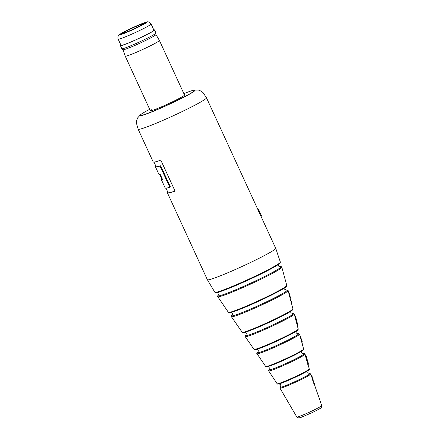 <?xml version="1.0" encoding="UTF-8"?>
<svg xmlns="http://www.w3.org/2000/svg" width="440" height="440" viewBox="0 0 440 440"><rect width="100%" height="100%" fill="white"/><g stroke="black" fill="none" stroke-linecap="round" stroke-linejoin="round"><path stroke-width="0.66" d="M140.888 37.471A18.117 1.177 155.3 0 1 121.017 45.337L118.162 39.138A18.117 1.177 155.3 0 0 138.039 31.273A18.117 1.177 155.3 0 0 151.085 23.997L153.94 30.195A18.117 1.177 155.3 0 1 140.888 37.471M123.591 32.813A10.599 0.688 155.3 0 1 131.203 28.644A10.599 0.688 155.3 0 1 141.713 24.217L144.81 22.748L145.904 22.655L142.808 24.123A10.599 0.688 155.3 0 1 135.196 28.298A10.599 0.688 155.3 0 1 124.685 32.72L121.589 34.188L120.494 34.282L123.591 32.813L124.108 32.995M141.367 25.135L141.713 24.217M144.975 23.1L144.81 22.748M153.802 29.898A18.805 1.221 155.3 0 1 154.561 29.909A18.805 1.221 155.3 0 1 141.02 37.461A18.805 1.221 155.3 0 1 120.395 45.623A18.805 1.221 155.3 0 1 120.879 45.045M154.561 29.909L155.986 33.011A18.805 1.221 155.3 0 1 155.991 33.05A18.805 1.221 155.3 0 1 142.445 40.562A18.805 1.221 155.3 0 1 121.847 48.758A18.805 1.221 155.3 0 1 121.82 48.725L120.395 45.623M155.991 33.05L155.941 34.573A18.117 1.177 155.3 0 1 142.885 41.811A18.117 1.177 155.3 0 1 123.035 49.709L121.847 48.758M145.865 47.998A18.805 1.221 155.3 0 1 125.241 56.161A18.805 1.221 155.3 0 1 125.241 56.155L150.332 110.71A18.805 1.221 -24.7 0 0 170.957 102.547A18.805 1.221 -24.7 0 0 184.498 94.996L159.406 40.447A18.805 1.221 155.3 0 1 145.865 47.998M155.941 34.551L159.401 40.442A18.805 1.221 155.3 0 1 159.406 40.447M149.694 109.324A30.085 1.953 -24.7 0 0 140.079 115.429A30.085 1.953 -24.7 0 0 173.08 102.366A30.085 1.953 -24.7 0 0 194.744 90.283A30.085 1.953 -24.7 0 0 183.86 93.61M151.382 109.725A18.805 1.221 -24.7 0 0 150.332 110.71M257.774 209.314L258.286 209.072A37.604 2.442 -24.7 0 1 258.352 209.099L257.796 209.363M167.882 192.253A37.604 2.442 -24.7 0 0 167.459 192.951L207.378 279.736A37.604 2.442 -24.7 0 0 248.628 263.412A37.604 2.442 -24.7 0 0 275.71 248.309L260.986 216.304L261.596 216.013L258.489 209.264L257.884 209.556M258.489 209.264L261.596 216.018L260.986 216.304L259.479 213.18L260.084 212.894M259.479 213.18L257.879 209.556L258.484 209.264M288.959 293.728L289.3 293.562A30.619 1.991 -24.7 0 0 288.921 293.584M289.3 293.562L290.499 297.786L290.076 297.99M290.175 297.941L290.152 298.282M290.911 301.175L291.104 301.527M291.016 301.57L291.467 301.356L291.742 302.269L291.61 302.77L291.742 302.269L291.258 302.5M307.445 360.476L307.247 359.766L306.636 360.052L306.834 360.767L307.445 360.476A18.98 1.232 -24.7 0 0 307.456 360.454L308 362.181L307.395 362.466M307.456 360.454L306.455 356.791M308.341 363.363L308 362.181M308.5 364.073L307.692 364.122L307.874 364.903L308.709 364.777M307.048 361.257L306.878 360.745M306.636 360.052A19.096 1.243 -24.7 0 0 306.647 360.036L307.257 359.75A19.096 1.243 -24.7 0 0 307.257 359.75L307.06 358.875M306.647 360.036L306.444 359.139M305.844 357.082L306.218 358.347L306.829 358.061M306.295 356.62L305.685 356.911L305.905 357.605L306.515 357.313M267.988 366.542C267.96 366.195 268.615 366.465 269.951 367.361C269.846 368.836 269.627 369.507 269.291 369.386L269.313 369.369A19.514 1.271 -24.7 0 0 290.202 361.51A19.514 1.271 -24.7 0 0 303.479 353.661L303.457 353.667C304.524 353.496 305.058 353.667 305.047 354.173L305.646 356.351L306.257 356.059M312.725 380.341L313.242 380.094L313.022 379.396A16.143 1.05 -24.7 0 0 313 379.39L312.037 377.064M314 384.368L314.595 384.082L314.341 383.334L313.759 383.614M314.54 384.373L314.595 384.082L314.54 384.373M313.258 382.052L313.214 380.089M314.325 383.675L313.478 381.948M313 379.39L312.499 379.627L313.022 379.396M311.751 377.201L312.307 376.937L311.74 375.826M311.536 376.502L312.109 376.233M311.382 375.997L311.784 375.804M297.094 324.753L297.666 324.478L297.022 322.041M295.636 319.226L296.461 322.52L297.066 322.229A25.509 1.655 -24.7 0 0 297.083 322.118L296.895 321.404A25.636 1.667 -24.7 0 0 296.885 321.382A25.636 1.667 -24.7 0 1 296.895 321.437L295.416 315.97A26.598 1.727 -24.7 0 0 295.328 315.942L294.833 316.173M294.855 316.239L295.416 315.97M296.307 321.926L296.912 321.64L296.247 318.934M297.066 322.229L296.912 321.64M295.603 319.159L295.84 320.007M296.445 319.721L296.665 320.546M140.079 115.297A30.267 1.969 -24.7 0 0 139.97 115.621A30.267 1.969 -24.7 0 0 173.168 102.476A30.267 1.969 -24.7 0 0 194.964 90.326A30.267 1.969 -24.7 0 0 194.645 90.2M167.459 192.951A37.604 2.442 -24.7 0 0 175.054 191.092L160.809 160.127A37.604 2.442 155.3 0 1 153.219 161.992L138.149 129.222A37.604 2.442 -24.7 0 0 179.399 112.893A37.604 2.442 -24.7 0 0 206.476 97.79L203.022 92.593L201.366 91.245L198.325 90.03L194.354 90.156M166.012 188.188L168.069 192.665A37.604 2.442 -24.7 0 0 175.021 191.031M169.78 187.22L160.05 166.067A37.604 2.442 155.3 0 1 155.474 166.892L159 174.559A37.604 2.442 -24.7 0 0 160.314 174.62L162.569 179.52A37.604 2.442 155.3 0 1 161.255 179.46L165.204 188.051A37.604 2.442 -24.7 0 0 169.78 187.22L170.39 186.934L160.661 165.776A37.604 2.442 155.3 0 1 156.085 166.606L154.022 162.129M162.481 179.322A37.604 2.442 155.3 0 1 161.86 179.168L159.803 174.691M161.255 179.46A37.604 2.442 155.3 0 1 161.436 179.009L161.728 178.871M155.474 166.892A37.604 2.442 155.3 0 1 155.656 166.447L155.947 166.304M160.05 166.067L160.661 165.776M302.407 344.597L301.906 342.095M301.802 342.353L302.341 342.1L300.267 336.039A23.04 1.496 -24.7 0 0 300.102 336.061M301.637 341.764L302.175 341.512M135.971 28.232A14.702 0.957 155.3 0 1 120.131 34.667A14.702 0.957 155.3 0 1 130.433 28.71A14.702 0.957 155.3 0 1 146.273 22.27A14.702 0.957 155.3 0 1 135.971 28.232M256.399 349.399C256.493 349.085 257.109 349.355 258.258 350.207C258.231 351.522 258.033 352.171 257.664 352.143A22.924 1.491 -24.7 0 0 282.288 342.848A22.924 1.491 -24.7 0 0 297.952 333.614L299.591 334.152A23.436 1.524 155.3 0 1 282.711 343.547A23.436 1.524 155.3 0 1 257.015 353.733L265.689 366.487A20.878 1.359 -24.7 0 0 288.585 357.407A20.878 1.359 -24.7 0 0 303.627 349.036L303.501 349.729C302.527 350.268 305.954 348.689 298.392 353.073A20.268 1.315 155.3 0 1 288.706 357.935A20.268 1.315 155.3 0 1 272.162 365.134C263.912 368.027 267.333 366.454 266.294 366.845L265.689 366.487M245.911 334.961A26.499 1.722 -24.7 0 0 274.406 324.192A26.499 1.722 -24.7 0 0 292.562 313.506L294.283 314.061A27.005 1.755 155.3 0 1 274.829 324.891A27.005 1.755 155.3 0 1 245.218 336.633L253.996 349.344A24.338 1.584 -24.7 0 0 280.687 338.762A24.338 1.584 -24.7 0 0 298.216 329.005L298.062 329.758C297.952 329.802 298.606 330.011 292.006 333.663A23.727 1.54 155.3 0 1 280.803 339.284A23.727 1.54 155.3 0 1 261.58 347.655A23.727 1.54 155.3 0 1 254.837 349.366M232.172 314.93A30.723 1.997 -24.7 0 0 265.227 302.429A30.723 1.997 -24.7 0 0 286.291 290.037L288.139 290.609A31.224 2.03 155.3 0 1 265.645 303.127A31.224 2.03 155.3 0 1 231.402 316.701L242.181 332.255A27.935 1.815 -24.7 0 0 272.811 320.106A27.935 1.815 -24.7 0 0 292.93 308.908L292.738 309.727C293.574 309.331 289.999 312.037 285.764 314.193A27.324 1.777 155.3 0 1 272.927 320.628A27.324 1.777 155.3 0 1 250.855 330.248A27.324 1.777 155.3 0 1 242.985 332.305M218.686 294.784A34.738 2.255 -24.7 0 0 256.009 280.687A34.738 2.255 -24.7 0 0 279.774 266.684M278.872 383.955C278.69 383.554 279.323 383.873 280.775 384.912C280.791 386.293 280.627 386.98 280.286 386.969A16.489 1.073 -24.7 0 0 298.172 380.127A16.489 1.073 -24.7 0 0 309.678 373.445L310.777 373.995A16.945 1.1 155.3 0 1 298.568 380.793A16.945 1.1 155.3 0 1 279.983 388.157L296.83 416.993A13.69 0.891 -24.7 0 0 311.85 411.048A13.69 0.891 -24.7 0 0 321.706 405.548L310.777 373.995M305.047 354.173A20.026 1.304 155.3 0 1 290.62 362.202A20.026 1.304 155.3 0 1 268.659 370.909L277.139 383.746A17.688 1.149 -24.7 0 0 296.538 376.057A17.688 1.149 -24.7 0 0 309.282 368.962L308.138 365.046M207.378 279.736L214.83 292.243A36.063 2.343 -24.7 0 0 254.375 276.568A36.063 2.343 -24.7 0 0 280.352 262.103L280.203 262.922C280.159 263.048 279.615 264.165 271.766 268.422A35.453 2.305 155.3 0 1 254.502 277.107A35.453 2.305 155.3 0 1 225.214 289.834A35.453 2.305 155.3 0 1 215.617 292.353M279.521 266.739C280.929 266.42 281.699 266.591 281.826 267.24A35.255 2.294 155.3 0 1 256.432 281.375A35.255 2.294 155.3 0 1 217.767 296.703L228.377 312.318A32.142 2.09 -24.7 0 0 263.621 298.342A32.142 2.09 -24.7 0 0 286.776 285.456C285.45 286.649 290.873 284.372 278.619 291.401A31.532 2.052 155.3 0 1 263.742 298.865A31.532 2.052 155.3 0 1 238.2 309.991A31.532 2.052 155.3 0 1 229.163 312.4M309.282 368.962C309.628 369.353 309.012 370.035 307.428 371.008A17.105 1.111 155.3 0 1 296.67 376.591A17.105 1.111 155.3 0 1 279.901 383.669C278.13 384.241 277.211 384.263 277.139 383.746M297.688 329.659A23.727 1.54 155.3 0 1 292.006 333.663M292.446 309.557A27.324 1.777 155.3 0 1 285.764 314.193M286.33 286.105A31.532 2.052 155.3 0 1 278.619 291.401L279.163 291.104M279.928 262.774A35.453 2.305 155.3 0 1 271.766 268.422L272.344 268.103M151.085 23.997C149.215 22.066 147.884 21.401 147.087 22L143.028 23.243L130.388 28.721C124.151 31.713 120.472 33.715 119.35 34.716C119.301 34.711 117.222 36.135 118.162 39.138M123.013 49.693L125.241 56.155M140.222 115.737L140.079 115.429M194.887 90.596L194.744 90.283M291.659 302.759L291.049 303.045M308.083 365.074L308.693 364.788M305.652 356.345L306.262 356.054M313.968 384.654L314.578 384.362M311.152 376.101L311.762 375.815M257.664 352.143L257.692 352.121C256.795 352.985 256.564 353.524 257.015 353.733M244.684 332.316C244.904 332.074 245.493 332.343 246.444 333.113L245.955 334.928C244.976 335.891 244.734 336.457 245.218 336.633M230.984 312.395L232.639 313.175L232.254 314.864C231.226 315.854 230.94 316.465 231.402 316.701M217.52 292.353L219.087 293.123L218.653 294.817M305.998 357.561L306.46 359.183M307.038 361.213L307.742 363.671M275.71 248.309L280.352 262.103M281.826 267.24L286.776 285.456M288.139 290.609L292.93 308.908M294.283 314.061L296.285 321.695M296.5 322.498L298.216 329.005M299.591 334.152L303.627 349.036M214.83 292.243L215.545 292.661C215.672 292.71 216.871 293.018 225.214 289.834L224.609 290.065M228.377 312.318C230.148 312.087 224.889 314.721 238.2 309.991L237.617 310.211M242.181 332.255L242.924 332.635C242.083 333.014 246.466 332.062 250.855 330.248M253.996 349.344L254.672 349.712C254.782 349.663 254.507 350.295 261.58 347.655M269.313 369.369C268.488 370.073 268.274 370.584 268.659 370.909M280.286 386.969L279.983 388.157M218.889 294.624C217.542 295.823 217.168 296.522 217.767 296.703M321.706 405.548L321.255 407.627C321.926 407.594 318.923 409.244 312.246 412.594L301.323 417.28L298.716 418L296.83 416.993M296.698 330.864C296.406 330.726 296.208 331.37 296.104 332.805C297.116 333.636 297.737 333.905 297.957 333.614M291.352 310.849C291.022 310.866 290.846 311.482 290.812 312.702L292.573 313.506M285.137 287.485L284.658 289.25L286.314 290.037M278.685 264.22L278.251 265.914L279.818 266.684M308.308 370.414L307.802 372.482C308.836 373.395 309.463 373.714 309.678 373.445M302.175 350.818C301.923 350.576 301.702 351.247 301.516 352.841C302.704 353.722 303.358 353.997 303.479 353.661M259.485 213.037L206.476 97.79M140.245 115.044L137.561 117.975L136.505 121.077L136.45 123.211L138.149 129.222"/></g></svg>

